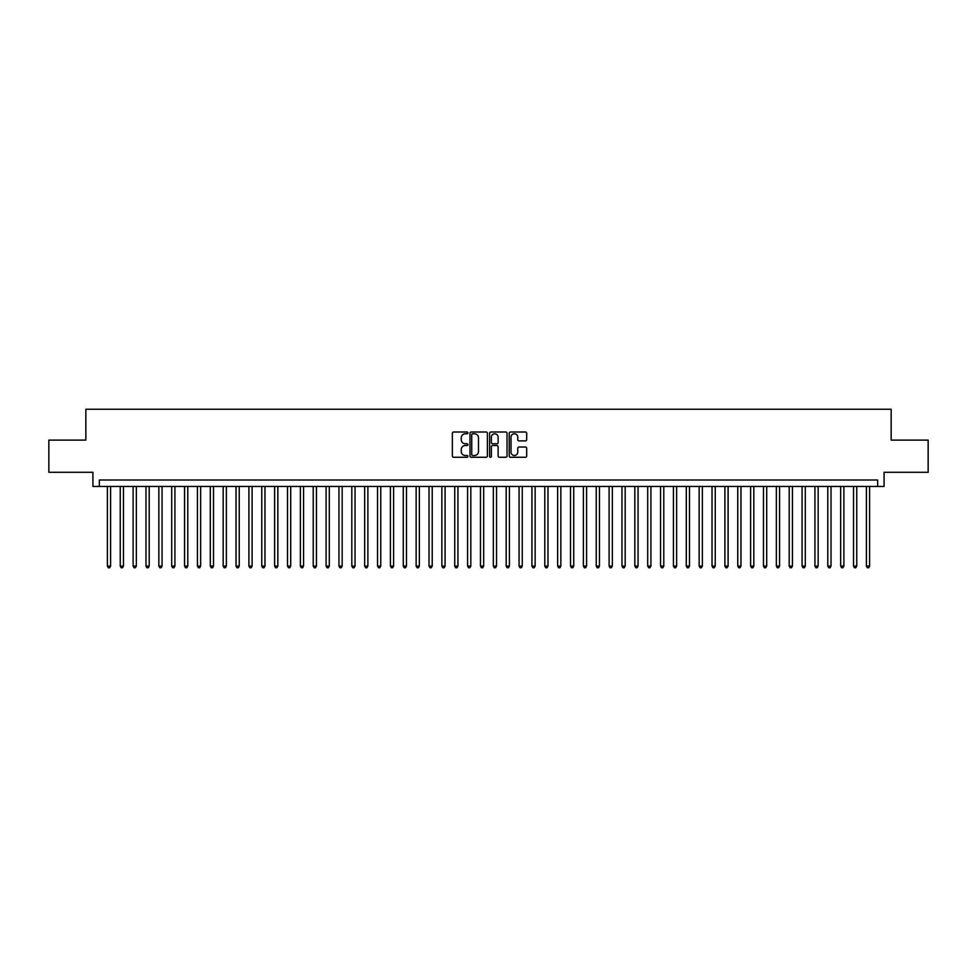 <?xml version="1.0" encoding="UTF-8"?>
<svg xmlns="http://www.w3.org/2000/svg" width="977" height="977" viewBox="0 0 977 977"><rect width="100%" height="100%" fill="white"/><g stroke="black" fill="none" stroke-linecap="round" stroke-linejoin="round"><path stroke-width="1.47" d="M467.922 432.884A0.879 0.879 0 0 0 467.03 432.005L453.621 432.005A1.258 1.258 0 0 0 452.351 433.263L452.351 455.99A1.258 1.258 0 0 0 453.621 457.26L467.03 457.26A0.879 0.879 0 0 0 467.922 456.381A0.879 0.879 0 0 0 467.03 455.49L465.296 455.49A4.042 4.042 0 0 1 461.254 451.447L461.254 449.554A4.042 4.042 0 0 1 465.296 445.512L467.03 445.512A0.879 0.879 0 0 0 467.922 444.633A0.879 0.879 0 0 0 467.03 443.753L465.296 443.753A4.042 4.042 0 0 1 461.254 439.711L461.254 437.818A4.042 4.042 0 0 1 465.296 433.776L467.03 433.776A0.879 0.879 0 0 0 467.922 432.884M525.406 440.908A1.258 1.258 0 0 0 526.664 439.638L526.664 433.263A1.258 1.258 0 0 0 525.406 432.005L510.507 432.005A1.258 1.258 0 0 0 509.237 433.263L509.237 455.99A1.258 1.258 0 0 0 510.507 457.26L525.406 457.26A1.258 1.258 0 0 0 526.664 455.99L526.664 448.296A1.258 1.258 0 0 0 525.406 447.026L519.031 447.026A1.258 1.258 0 0 0 517.761 448.296L517.761 452.119A3.383 3.383 0 0 1 514.39 455.49A3.383 3.383 0 0 1 511.008 452.119L511.008 437.146A3.383 3.383 0 0 1 514.39 433.776A3.383 3.383 0 0 1 517.761 437.146L517.761 439.638A1.258 1.258 0 0 0 519.031 440.908L525.406 440.908M877.651 486.436L884.087 486.436L884.087 472.294L928.15 472.294L928.15 440.126L891.158 440.126L891.158 409.253L85.842 409.253L85.842 440.126L48.85 440.126L48.85 472.294L92.913 472.294L92.913 486.436L877.651 486.436L877.651 480.012L99.349 480.012L99.349 486.436M487.401 433.263A1.258 1.258 0 0 0 486.131 432.005L471.232 432.005A1.258 1.258 0 0 0 469.974 433.263L469.974 455.99A1.258 1.258 0 0 0 471.232 457.26L486.131 457.26A1.258 1.258 0 0 0 487.401 455.99L487.401 433.263M490.869 432.005L505.768 432.005A1.258 1.258 0 0 1 507.026 433.263L507.026 455.99A1.258 1.258 0 0 1 505.768 457.26L499.394 457.26A1.258 1.258 0 0 1 498.123 455.99L498.123 446.782A1.258 1.258 0 0 0 496.866 445.512L492.64 445.512A1.258 1.258 0 0 0 491.37 446.782L491.37 456.381A0.879 0.879 0 0 1 490.491 457.26A0.879 0.879 0 0 1 489.599 456.381L489.599 433.263A1.258 1.258 0 0 1 490.869 432.005M472.624 433.776A0.879 0.879 0 0 0 471.732 434.655L471.732 454.61A0.879 0.879 0 0 0 472.624 455.49L474.456 455.49A4.042 4.042 0 0 0 478.498 451.447L478.498 437.818A4.042 4.042 0 0 0 474.456 433.776L472.624 433.776M498.123 437.207A3.383 3.383 0 0 0 494.753 433.837A3.383 3.383 0 0 0 491.37 437.207L491.37 442.483A1.258 1.258 0 0 0 492.64 443.753L496.866 443.753A1.258 1.258 0 0 0 498.123 442.483L498.123 437.207M107.385 486.436L107.385 566.074L110.596 566.074L110.596 486.436M110.596 566.074L109.632 567.747L108.349 567.747L107.385 566.074M120.244 486.436L120.244 566.074L123.468 566.074L123.468 486.436M123.468 566.074L122.504 567.747L121.209 567.747L120.244 566.074M133.116 486.436L133.116 566.074L136.328 566.074L136.328 486.436M136.328 566.074L135.363 567.747L134.081 567.747L133.116 566.074M145.976 486.436L145.976 566.074L149.2 566.074L149.2 486.436M149.2 566.074L148.235 567.747L146.941 567.747L145.976 566.074M158.848 486.436L158.848 566.074L162.06 566.074L162.06 486.436M162.06 566.074L161.095 567.747L159.813 567.747L158.848 566.074M171.708 486.436L171.708 566.074L174.92 566.074L174.92 486.436M174.92 566.074L173.955 567.747L172.673 567.747L171.708 566.074M184.568 486.436L184.568 566.074L187.792 566.074L187.792 486.436M187.792 566.074L186.827 567.747L185.532 567.747L184.568 566.074M197.439 486.436L197.439 566.074L200.651 566.074L200.651 486.436M200.651 566.074L199.687 567.747L198.404 567.747L197.439 566.074M210.299 486.436L210.299 566.074L213.523 566.074L213.523 486.436M213.523 566.074L212.559 567.747L211.264 567.747L210.299 566.074M223.171 486.436L223.171 566.074L226.383 566.074L226.383 486.436M226.383 566.074L225.418 567.747L224.136 567.747L223.171 566.074M236.031 486.436L236.031 566.074L239.243 566.074L239.243 486.436M239.243 566.074L238.278 567.747L236.996 567.747L236.031 566.074M248.891 486.436L248.891 566.074L252.115 566.074L252.115 486.436M252.115 566.074L251.15 567.747L249.856 567.747L248.891 566.074M261.763 486.436L261.763 566.074L264.975 566.074L264.975 486.436M264.975 566.074L264.01 567.747L262.728 567.747L261.763 566.074M274.622 486.436L274.622 566.074L277.847 566.074L277.847 486.436M277.847 566.074L276.882 567.747L275.587 567.747L274.622 566.074M287.494 486.436L287.494 566.074L290.706 566.074L290.706 486.436M290.706 566.074L289.742 567.747L288.459 567.747L287.494 566.074M300.354 486.436L300.354 566.074L303.566 566.074L303.566 486.436M303.566 566.074L302.601 567.747L301.319 567.747L300.354 566.074M313.214 486.436L313.214 566.074L316.438 566.074L316.438 486.436M316.438 566.074L315.473 567.747L314.179 567.747L313.214 566.074M326.086 486.436L326.086 566.074L329.298 566.074L329.298 486.436M329.298 566.074L328.333 567.747L327.051 567.747L326.086 566.074M338.946 486.436L338.946 566.074L342.17 566.074L342.17 486.436M342.17 566.074L341.205 567.747L339.911 567.747L338.946 566.074M351.818 486.436L351.818 566.074L355.03 566.074L355.03 486.436M355.03 566.074L354.065 567.747L352.782 567.747L351.818 566.074M364.677 486.436L364.677 566.074L367.889 566.074L367.889 486.436M367.889 566.074L366.925 567.747L365.642 567.747L364.677 566.074M377.537 486.436L377.537 566.074L380.761 566.074L380.761 486.436M380.761 566.074L379.797 567.747L378.502 567.747L377.537 566.074M390.409 486.436L390.409 566.074L393.621 566.074L393.621 486.436M393.621 566.074L392.656 567.747L391.374 567.747L390.409 566.074M403.269 486.436L403.269 566.074L406.493 566.074L406.493 486.436M406.493 566.074L405.528 567.747L404.234 567.747L403.269 566.074M416.141 486.436L416.141 566.074L419.353 566.074L419.353 486.436M419.353 566.074L418.388 567.747L417.106 567.747L416.141 566.074M429.001 486.436L429.001 566.074L432.213 566.074L432.213 486.436M432.213 566.074L431.248 567.747L429.965 567.747L429.001 566.074M441.86 486.436L441.86 566.074L445.085 566.074L445.085 486.436M445.085 566.074L444.12 567.747L442.825 567.747L441.86 566.074M454.732 486.436L454.732 566.074L457.944 566.074L457.944 486.436M457.944 566.074L456.98 567.747L455.697 567.747L454.732 566.074M467.592 486.436L467.592 566.074L470.816 566.074L470.816 486.436M470.816 566.074L469.852 567.747L468.557 567.747L467.592 566.074M480.464 486.436L480.464 566.074L483.676 566.074L483.676 486.436M483.676 566.074L482.711 567.747L481.429 567.747L480.464 566.074M493.324 486.436L493.324 566.074L496.536 566.074L496.536 486.436M496.536 566.074L495.571 567.747L494.289 567.747L493.324 566.074M506.184 486.436L506.184 566.074L509.408 566.074L509.408 486.436M509.408 566.074L508.443 567.747L507.148 567.747L506.184 566.074M519.056 486.436L519.056 566.074L522.268 566.074L522.268 486.436M522.268 566.074L521.303 567.747L520.02 567.747L519.056 566.074M531.915 486.436L531.915 566.074L535.14 566.074L535.14 486.436M535.14 566.074L534.175 567.747L532.88 567.747L531.915 566.074M544.787 486.436L544.787 566.074L547.999 566.074L547.999 486.436M547.999 566.074L547.035 567.747L545.752 567.747L544.787 566.074M557.647 486.436L557.647 566.074L560.859 566.074L560.859 486.436M560.859 566.074L559.894 567.747L558.612 567.747L557.647 566.074M570.507 486.436L570.507 566.074L573.731 566.074L573.731 486.436M573.731 566.074L572.766 567.747L571.472 567.747L570.507 566.074M583.379 486.436L583.379 566.074L586.591 566.074L586.591 486.436M586.591 566.074L585.626 567.747L584.344 567.747L583.379 566.074M596.239 486.436L596.239 566.074L599.463 566.074L599.463 486.436M599.463 566.074L598.498 567.747L597.203 567.747L596.239 566.074M609.111 486.436L609.111 566.074L612.323 566.074L612.323 486.436M612.323 566.074L611.358 567.747L610.075 567.747L609.111 566.074M621.97 486.436L621.97 566.074L625.182 566.074L625.182 486.436M625.182 566.074L624.218 567.747L622.935 567.747L621.97 566.074M634.83 486.436L634.83 566.074L638.054 566.074L638.054 486.436M638.054 566.074L637.089 567.747L635.795 567.747L634.83 566.074M647.702 486.436L647.702 566.074L650.914 566.074L650.914 486.436M650.914 566.074L649.949 567.747L648.667 567.747L647.702 566.074M660.562 486.436L660.562 566.074L663.786 566.074L663.786 486.436M663.786 566.074L662.821 567.747L661.527 567.747L660.562 566.074M673.434 486.436L673.434 566.074L676.646 566.074L676.646 486.436M676.646 566.074L675.681 567.747L674.399 567.747L673.434 566.074M686.294 486.436L686.294 566.074L689.506 566.074L689.506 486.436M689.506 566.074L688.541 567.747L687.258 567.747L686.294 566.074M699.153 486.436L699.153 566.074L702.378 566.074L702.378 486.436M702.378 566.074L701.413 567.747L700.118 567.747L699.153 566.074M712.025 486.436L712.025 566.074L715.237 566.074L715.237 486.436M715.237 566.074L714.272 567.747L712.99 567.747L712.025 566.074M724.885 486.436L724.885 566.074L728.109 566.074L728.109 486.436M728.109 566.074L727.144 567.747L725.85 567.747L724.885 566.074M737.757 486.436L737.757 566.074L740.969 566.074L740.969 486.436M740.969 566.074L740.004 567.747L738.722 567.747L737.757 566.074M750.617 486.436L750.617 566.074L753.829 566.074L753.829 486.436M753.829 566.074L752.864 567.747L751.582 567.747L750.617 566.074M763.477 486.436L763.477 566.074L766.701 566.074L766.701 486.436M766.701 566.074L765.736 567.747L764.441 567.747L763.477 566.074M776.349 486.436L776.349 566.074L779.561 566.074L779.561 486.436M779.561 566.074L778.596 567.747L777.313 567.747L776.349 566.074M789.208 486.436L789.208 566.074L792.432 566.074L792.432 486.436M792.432 566.074L791.468 567.747L790.173 567.747L789.208 566.074M802.08 486.436L802.08 566.074L805.292 566.074L805.292 486.436M805.292 566.074L804.327 567.747L803.045 567.747L802.08 566.074M814.94 486.436L814.94 566.074L818.152 566.074L818.152 486.436M818.152 566.074L817.187 567.747L815.905 567.747L814.94 566.074M827.8 486.436L827.8 566.074L831.024 566.074L831.024 486.436M831.024 566.074L830.059 567.747L828.765 567.747L827.8 566.074M840.672 486.436L840.672 566.074L843.884 566.074L843.884 486.436M843.884 566.074L842.919 567.747L841.637 567.747L840.672 566.074M853.532 486.436L853.532 566.074L856.756 566.074L856.756 486.436M856.756 566.074L855.791 567.747L854.496 567.747L853.532 566.074M866.404 486.436L866.404 566.074L869.615 566.074L869.615 486.436M869.615 566.074L868.651 567.747L867.368 567.747L866.404 566.074"/></g></svg>
